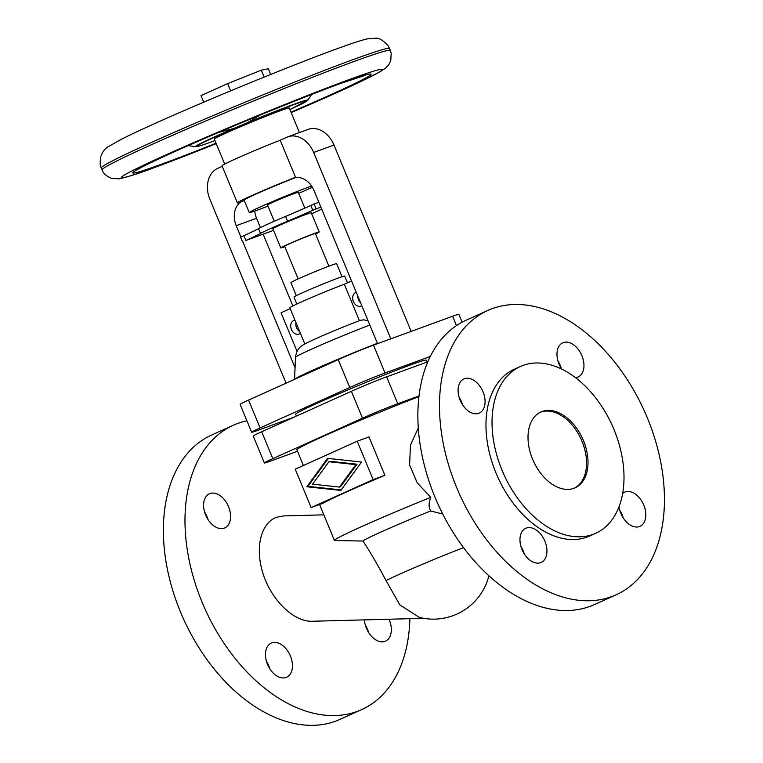 <?xml version="1.0" encoding="UTF-8"?>
<svg xmlns="http://www.w3.org/2000/svg" width="763" height="763" viewBox="0 0 763 763"><rect width="100%" height="100%" fill="white"/><g stroke="black" fill="none" stroke-linecap="round" stroke-linejoin="round"><path stroke-width="1.14" d="M418.305 427.938L410.465 445.067L409.597 464.944L417.199 482.826L430.79 497.342A83.196 3.023 157.5 0 0 334.423 540.414A83.196 3.023 157.5 0 0 334.766 540.528L362.959 541.043C370.131 551.859 377.819 565.03 386.021 580.548L399.812 604.906L419.335 617.391A57.196 57.196 0 0 0 488.892 575.779M418.954 396.598A83.196 3.023 157.5 0 0 338.343 429.674A83.196 3.023 157.5 0 0 296.883 449.779L303.388 465.497M357.218 441.214L368.996 436.913L384.905 475.311A83.196 3.023 157.5 0 0 322.94 503.265L311.161 507.576L373.126 479.622L357.218 441.214L295.252 469.169L311.161 507.576M487.824 310.446L466.203 320.193A155.986 101.355 65.7 0 0 434.996 497.218A155.986 101.355 65.7 0 0 594.491 604.573L616.103 594.816A155.986 101.355 -114.3 0 1 456.617 487.462A155.986 101.355 -114.3 0 1 487.824 310.446A155.986 101.355 -114.3 0 1 647.31 417.8A155.986 101.355 -114.3 0 1 616.103 594.816M575.464 377.637A18.722 12.16 65.7 0 0 578.173 376.951A18.722 12.16 65.7 0 0 581.911 355.711A18.722 12.16 65.7 0 0 562.77 342.825A18.722 12.16 65.7 0 0 559.031 364.065A18.722 12.16 65.7 0 0 561.74 369.12M561.377 368.567A18.722 12.16 65.7 0 0 560.3 365.458A18.722 12.16 65.7 0 0 557.953 360.966M623.247 517.924A18.722 12.16 65.7 0 0 622.16 514.815A18.722 12.16 65.7 0 0 619.814 510.323M619.051 506.661A18.722 12.16 65.7 0 0 620.891 513.423A18.722 12.16 65.7 0 0 640.033 526.308A18.722 12.16 65.7 0 0 643.781 505.068A18.722 12.16 65.7 0 0 624.639 492.183A18.722 12.16 65.7 0 0 622.637 493.48M462.492 404.695A18.722 12.16 65.7 0 0 461.415 401.586A18.722 12.16 65.7 0 0 459.068 397.094M460.146 400.194A18.722 12.16 65.7 0 0 479.288 413.079A18.722 12.16 65.7 0 0 483.027 391.839A18.722 12.16 65.7 0 0 463.894 378.953A18.722 12.16 65.7 0 0 460.146 400.194M524.362 554.052A18.722 12.16 65.7 0 0 523.275 550.943A18.722 12.16 65.7 0 0 520.929 546.451M522.016 549.551A18.722 12.16 65.7 0 0 541.148 562.436A18.722 12.16 65.7 0 0 544.896 541.196A18.722 12.16 65.7 0 0 525.755 528.311A18.722 12.16 65.7 0 0 522.016 549.551M573.919 488.301A41.593 27.029 -114.3 0 1 532.975 460.108A41.593 27.029 -114.3 0 1 540.91 411.982A41.593 27.029 -114.3 0 1 542.111 411.495A41.593 27.029 -114.3 0 1 583.056 439.698A41.593 27.029 -114.3 0 1 575.121 487.815A41.593 27.029 -114.3 0 1 573.919 488.301M540.194 412.325A41.593 27.029 -114.3 0 1 540.662 412.144A41.593 27.029 -114.3 0 1 581.368 439.793A41.593 27.029 -114.3 0 1 574.396 488.129M595.645 533.318L589.589 536.046A91.512 59.457 -114.3 0 1 586.957 537.123A91.512 59.457 -114.3 0 1 496.875 475.082A91.512 59.457 -114.3 0 1 514.329 369.216L520.385 366.488A91.512 59.457 65.7 0 0 502.931 472.354A91.512 59.457 65.7 0 0 593.013 534.386A91.512 59.457 65.7 0 0 595.645 533.318A91.512 59.457 65.7 0 0 613.099 427.452A91.512 59.457 65.7 0 0 523.017 365.41A91.512 59.457 65.7 0 0 520.385 366.488M323.836 514.844L283.846 515.902L276.673 517.238C260.498 522.998 254.556 549.026 263.483 575.016C272.238 601.034 294.108 621.874 312.029 621.263L423.665 618.316M233.325 425.249L211.704 435.005A155.986 101.355 65.7 0 0 180.507 612.021A155.986 101.355 65.7 0 0 339.993 719.375L361.605 709.628A155.986 101.355 -114.3 0 1 202.119 602.274A155.986 101.355 -114.3 0 1 233.325 425.249A155.986 101.355 -114.3 0 1 246.907 420.814M409.884 618.679A155.986 101.355 -114.3 0 1 361.605 709.628M364.39 619.88A18.722 12.16 65.7 0 0 366.402 628.235A18.722 12.16 65.7 0 0 385.534 641.12A18.722 12.16 65.7 0 0 389.283 619.871A18.722 12.16 65.7 0 0 389.006 619.232M365.315 625.126A18.722 12.16 -114.3 0 1 367.661 629.628A18.722 12.16 -114.3 0 1 368.748 632.727M204.57 511.897A18.722 12.16 -114.3 0 1 206.916 516.389A18.722 12.16 -114.3 0 1 207.994 519.498M205.648 515.006A18.722 12.16 65.7 0 0 224.789 527.882A18.722 12.16 65.7 0 0 228.538 506.642A18.722 12.16 65.7 0 0 209.396 493.756A18.722 12.16 65.7 0 0 205.648 515.006M266.44 661.254A18.722 12.16 -114.3 0 1 268.786 665.746A18.722 12.16 -114.3 0 1 269.864 668.855M267.517 664.363A18.722 12.16 65.7 0 0 286.65 677.239A18.722 12.16 65.7 0 0 290.398 655.999A18.722 12.16 65.7 0 0 271.256 643.114A18.722 12.16 65.7 0 0 267.517 664.363M330.083 461.3L356.979 464.209L340.584 486.651L339.44 487.071L355.835 464.629L328.939 461.72L330.083 461.3M355.835 464.629L356.979 464.209M328.939 461.72L312.534 484.162L339.44 487.071M361.567 462.044L340.832 490.428L306.802 486.746L327.546 458.363L361.567 462.044M328.319 458.449L307.947 486.327L341.195 489.922M306.802 486.746L307.947 486.327M373.126 479.622L384.905 475.311M419.03 395.94L397.752 403.713A27.039 0.982 157.5 0 0 362.492 418.2L272.82 458.658A27.039 0.982 157.5 0 0 264.37 462.96A27.039 0.982 157.5 0 0 270.617 461.071L297.494 451.248M303.016 464.591A18.722 12.16 65.7 0 0 302.758 465.783M281.623 421.672A155.986 101.355 -114.3 0 1 283.207 422.063M264.37 462.96L253.24 436.083A27.039 0.982 -22.5 0 1 261.69 431.772L351.361 391.314A27.039 0.982 -22.5 0 1 386.622 376.827L427.871 361.757M430.79 497.342C428.577 502.912 428.558 507.452 430.723 510.972A57.196 2.079 157.5 0 0 362.959 541.043M296.435 416.093L295.682 414.28A70.711 2.566 -22.5 0 1 337.446 394.366A70.711 2.566 -22.5 0 1 410.008 365.115A70.711 2.566 -22.5 0 1 426.345 360.155L427.118 362.034M430.322 356.445L385.029 372.993A27.039 0.982 157.5 0 0 349.769 387.48L260.097 427.929A27.039 0.982 157.5 0 0 251.647 432.239A27.039 0.982 157.5 0 0 257.894 430.342L294.508 416.97M251.647 432.239L240.116 404.4A27.039 0.982 -22.5 0 1 248.566 400.089L338.238 359.64A27.039 0.982 -22.5 0 1 373.498 345.143L452.602 316.244A27.039 0.982 -22.5 0 1 458.849 314.346L462.111 322.215M290.198 308.643L281.061 312.763L297.055 351.352M292.878 305.953L263.245 234.413M260.431 227.603L256.559 218.247A19.762 15.002 69.9 0 1 254.737 211.084M295.062 367.737L242.911 241.842M240.908 237.016L236.215 225.676A19.762 15.002 69.9 0 1 242.348 201.26L239.582 202.51A43.672 1.583 -22.5 0 1 237.388 202.882A43.672 1.583 -22.5 0 1 295.548 177.264L280.193 140.201A43.672 1.583 -22.5 0 0 222.033 165.829L237.388 202.882M360.47 302.682A7.277 5.522 69.9 0 1 358.476 299.697A7.277 5.522 69.9 0 1 357.761 296.139M356.197 292.363A7.277 5.522 -110.1 0 0 355.94 292.439A7.277 5.522 -110.1 0 0 353.393 301.557A7.277 5.522 -110.1 0 0 360.937 306.116A7.277 5.522 -110.1 0 0 361.729 305.725M351.485 280.994L344.304 284.237L359.402 320.679M369.75 325.086A49.051 1.784 -22.5 0 0 321.595 344.742A49.051 1.784 -22.5 0 0 295.519 357.265C296.387 350.227 299.478 348.014 299.001 348.395C299.687 346.984 302.72 344.943 308.128 342.272C322.511 335.386 345.401 325.973 360.279 320.346L364.037 319.821L368.052 320.985M299.697 331.581A7.277 5.522 69.9 0 1 296.511 327.651A7.277 5.522 69.9 0 1 295.949 322.53M294.966 320.164A7.277 5.522 -110.1 0 0 293.974 320.393A7.277 5.522 -110.1 0 0 291.428 329.511A7.277 5.522 -110.1 0 0 298.962 334.07A7.277 5.522 -110.1 0 0 300.374 333.212M304.828 343.96L289.854 307.804A35.356 1.288 -22.5 0 1 308.958 298.619A35.356 1.288 -22.5 0 1 344.304 284.237M296.845 304.036L293.974 297.103A27.449 1.001 -22.5 0 1 310.188 289.377A27.449 1.001 -22.5 0 1 338.362 278.018A27.449 1.001 -22.5 0 1 344.695 276.092L347.48 282.796M296.302 295.672L290.903 282.625A24.75 0.897 -22.5 0 1 305.524 275.662A24.75 0.897 -22.5 0 1 330.913 265.419A24.75 0.897 -22.5 0 1 336.636 263.683L342.034 276.731M298.142 278.905L284.637 246.306A16.643 0.601 -22.5 0 1 294.461 241.623A16.643 0.601 -22.5 0 1 311.533 234.737A16.643 0.601 -22.5 0 1 315.377 233.573L328.882 266.173M284.809 246.726A20.801 0.753 -22.5 0 1 280.794 247.899A20.801 0.753 -22.5 0 1 293.078 242.043A20.801 0.753 -22.5 0 1 314.423 233.43A20.801 0.753 -22.5 0 1 319.22 231.981A20.801 0.753 -22.5 0 1 315.558 233.983M319.22 231.981L311.266 212.772A20.801 0.753 157.5 0 0 306.468 214.231A20.801 0.753 157.5 0 0 285.124 222.834A20.801 0.753 157.5 0 0 272.839 228.69L280.794 247.899M273.469 230.216A51.998 1.888 157.5 0 0 271.313 231.179L245.886 240.469A51.998 1.888 157.5 0 0 260.498 233.421A35.356 1.288 -22.5 0 1 270.445 228.633A35.356 1.288 -22.5 0 1 287.584 221.203A51.998 1.888 157.5 0 0 312.801 210.283L320.861 207.059M321.69 209.062A35.356 1.288 -22.5 0 1 313.669 212.839A35.356 1.288 -22.5 0 1 311.666 213.735M242.596 241.957L240.603 237.159L243.893 235.672A51.998 1.888 157.5 0 0 258.514 228.623A35.356 1.288 -22.5 0 1 268.452 223.826A35.356 1.288 -22.5 0 1 285.6 216.406A51.998 1.888 157.5 0 0 310.808 205.485L314.098 203.998L316.092 208.804M314.098 203.998L318.867 202.262M274.26 221.251L267.536 205.018A16.643 0.601 -22.5 0 1 277.36 200.335A16.643 0.601 -22.5 0 1 294.432 193.449A16.643 0.601 -22.5 0 1 298.276 192.286L304.847 208.146M267.985 206.105A36.395 1.326 -22.5 0 1 257.684 210.025A36.395 1.326 -22.5 0 1 249.282 212.581A36.395 1.326 -22.5 0 1 270.779 202.329A36.395 1.326 -22.5 0 1 308.128 187.278A36.395 1.326 -22.5 0 1 311.59 186.038M312.325 187.183A36.395 1.326 -22.5 0 1 298.734 193.373M294.356 177.932L292.782 178.513A19.762 15.002 69.9 0 1 293.564 178.189A19.762 15.002 69.9 0 1 314.032 190.578L377.551 343.665M390.828 338.81L313.641 152.466A24.96 18.951 -110.1 0 0 287.785 136.825A24.96 18.951 -110.1 0 0 286.802 137.226L280.193 140.201M292.782 178.513L295.548 177.264M411.171 331.38L333.984 145.037A24.96 18.951 -110.1 0 0 308.118 129.395L287.785 136.825M249.282 212.581L244.112 200.097A36.395 1.326 -22.5 0 1 261.013 191.847A36.395 1.326 -22.5 0 1 295.176 177.731M222.252 166.344L217.627 168.432A24.96 18.951 -110.1 0 0 209.882 199.267L286.058 383.179M299.43 132.571L289.272 108.05A40.553 1.469 157.5 0 0 279.907 110.893A40.553 1.469 157.5 0 0 238.294 127.669A40.553 1.469 157.5 0 0 214.336 139.095L224.694 164.083M307.813 100.22L289.892 109.529A59.752 2.175 -22.5 0 0 293.211 104.893A59.752 2.175 -22.5 0 0 215.28 136.911A59.752 2.175 -22.5 0 0 210.407 142.252A59.752 2.175 -22.5 0 0 214.947 140.564L210.321 142.28C196.663 147.335 195.137 146.801 195.69 146.658A60.802 2.213 -22.5 0 1 233.736 128.48L247.603 122.624A60.802 2.213 -22.5 0 1 293.831 104.312A60.802 2.213 -22.5 0 1 307.813 100.22L311.638 94.459M203.731 102.185L201.012 95.623L227.641 83.615L261.289 70.177L268.318 68.756L270.684 74.459M261.289 70.177L264.151 77.092M227.641 83.615L230.636 90.864M233.736 128.48L218.752 132.381M260.25 115.032L247.603 122.624M430.723 510.972L442.75 514.062M386.622 376.827L397.752 403.713M362.492 418.2L351.361 391.314M261.69 431.772L272.82 458.658M373.498 345.143L385.029 372.993M349.769 387.48L338.238 359.64M456.484 325.61L452.602 316.244M248.566 400.089L260.097 427.929M294.661 379.287A58.465 2.127 -22.5 0 1 377.304 343.321M256.559 218.247L236.215 225.676M245.886 240.469L243.893 235.672M258.514 228.623L260.498 233.421M287.584 221.203L285.6 216.406M310.808 205.485L312.801 210.283M333.984 145.037L313.641 152.466M244.303 200.545L242.348 201.26M389.559 48.517L387.9 45.465C382.94 40.229 378.915 37.807 375.825 38.179L367.032 38.913C360.765 40.429 350.513 43.796 336.292 49.023C303.178 61.088 247.126 83.615 199.353 104.054C164.293 119.057 138.361 130.75 121.555 139.152L107.945 146.877C104.789 148.709 102.347 152.123 100.621 157.111C99.915 162.881 100.144 166.477 101.336 167.898A155.986 5.665 -22.5 0 1 193.468 123.987A155.986 5.665 -22.5 0 1 353.527 59.457A155.986 5.665 -22.5 0 1 389.559 48.517L390.351 50.434A155.986 5.665 -22.5 0 0 354.318 61.374A155.986 5.665 -22.5 0 0 194.26 125.905A155.986 5.665 -22.5 0 0 102.128 169.825C103.177 173.459 106.419 176.329 111.865 178.428L119.047 178.819C127.583 177.026 138.99 173.43 153.239 168.013L216.225 143.644A141.422 5.141 -22.5 0 1 153.811 167.774A141.422 5.141 -22.5 0 1 165.361 155.156A141.422 5.141 -22.5 0 1 349.797 79.362A141.422 5.141 -22.5 0 1 338.257 91.989A141.422 5.141 -22.5 0 1 291.161 112.6L355.348 84.168L379.926 71.875L385.801 67.917L388.815 64.597L390.761 60.63L391.2 53.257L390.351 50.434M216.043 143.196A128.947 4.683 -22.5 0 1 162.462 163.873A128.947 4.683 -22.5 0 1 172.991 152.371A128.947 4.683 -22.5 0 1 341.156 83.262A128.947 4.683 -22.5 0 1 290.98 112.161M386.021 580.548A57.196 2.079 -22.5 0 1 398.429 574.73A57.196 2.079 -22.5 0 1 463.542 547.643M334.423 540.414L319.554 504.505M295.519 357.265L294.547 379.345M101.336 167.898L102.128 169.825M365.591 75.203L340.498 83.529C306.697 95.823 244.809 120.907 198.409 141.136C168.394 154.031 139.81 167.707 137.13 169.834M195.69 146.658L188.099 145.657"/></g></svg>
